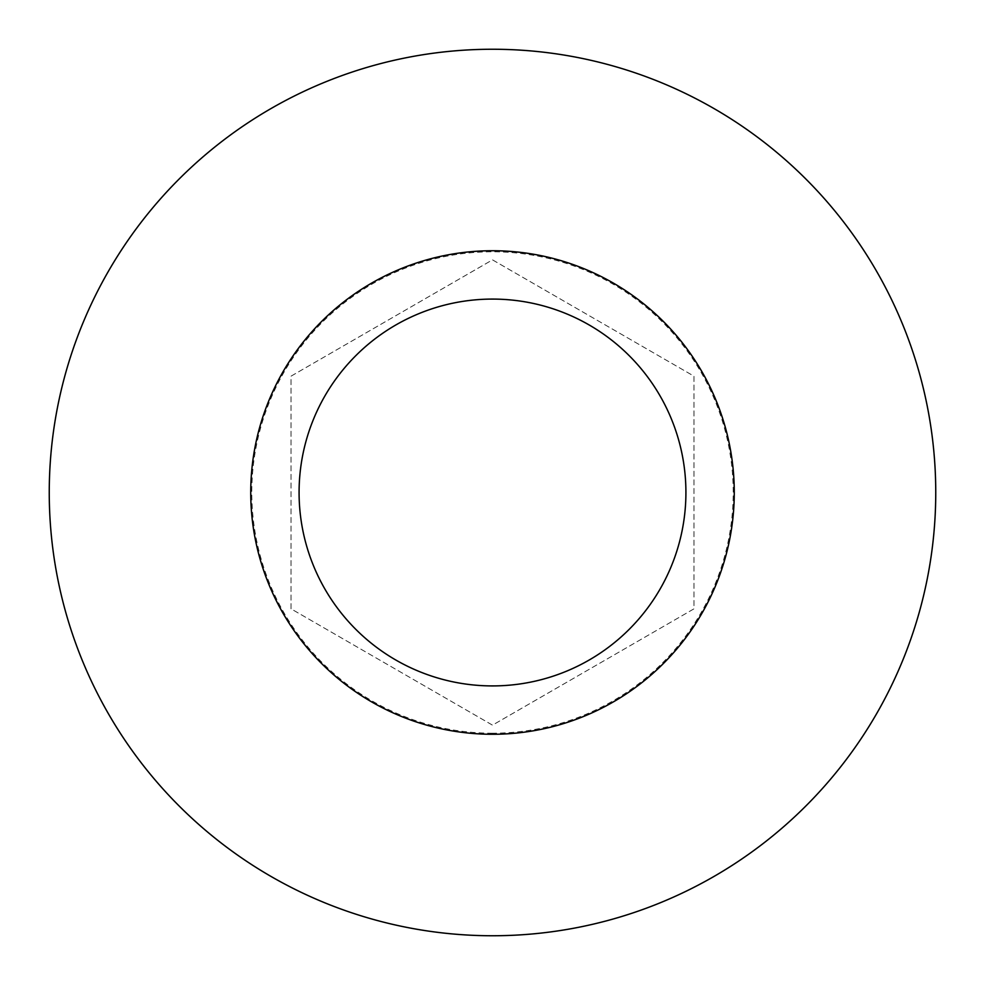 <?xml version="1.0" encoding="UTF-8"?>
<svg xmlns="http://www.w3.org/2000/svg" width="985" height="985" viewBox="0 0 985 985"><rect width="100%" height="100%" fill="white"/><g stroke="black" fill="none" stroke-linecap="round" stroke-linejoin="round"><path stroke-width="0.74" stroke-dasharray="4.92 3.69" d="M291.018 608.828L291.018 376.171L492.5 259.855L693.982 376.171L693.982 608.828L492.5 725.145L291.018 608.828L291.018 376.171L492.5 259.855L693.982 376.171L693.982 608.828L492.5 725.145L291.018 608.828M492.5 733.209A240.709 240.709 0 0 1 251.791 492.5A240.709 240.709 0 0 1 492.5 251.791A240.709 240.709 0 0 1 733.209 492.5A240.709 240.709 0 0 1 492.5 733.209M492.5 49.25A443.25 443.25 0 0 1 935.75 492.5A443.25 443.25 0 0 1 492.5 935.75A443.25 443.25 0 0 1 49.25 492.5A443.25 443.25 0 0 1 492.5 49.25M250.732 492.5A241.768 241.768 0 0 0 492.5 734.268A241.768 241.768 0 0 0 734.268 492.5A241.768 241.768 0 0 0 492.5 250.732A241.768 241.768 0 0 0 250.732 492.5"/><path stroke-width="1.48" d="M492.5 49.25A443.25 443.25 0 0 1 935.75 492.5A443.25 443.25 0 0 1 492.5 935.75A443.25 443.25 0 0 1 49.25 492.5A443.25 443.25 0 0 1 492.5 49.25M299.083 492.5A193.417 193.417 0 0 0 492.5 685.917A193.417 193.417 0 0 0 685.917 492.5A193.417 193.417 0 0 0 492.5 299.083A193.417 193.417 0 0 0 299.083 492.5M734.268 492.5A241.768 241.768 0 0 1 492.5 734.268A241.768 241.768 0 0 1 250.732 492.5A241.768 241.768 0 0 1 492.5 250.732A241.768 241.768 0 0 1 734.268 492.5"/></g></svg>
